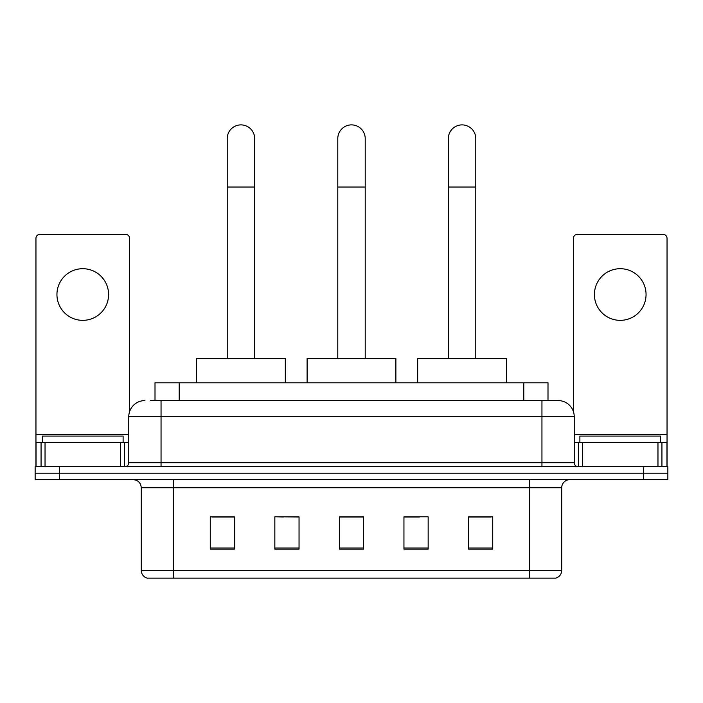 <?xml version="1.0" encoding="UTF-8"?>
<svg xmlns="http://www.w3.org/2000/svg" width="703" height="703" viewBox="0 0 703 703"><rect width="100%" height="100%" fill="white"/><g stroke="black" fill="none" stroke-linecap="round" stroke-linejoin="round"><path stroke-width="1.05" d="M283.485 517.021L274.838 516.854L274.838 549.14L299.047 549.14L299.047 516.854L274.838 516.854L299.047 517.021M155.003 400.569L155.003 382.81L547.997 382.81L547.997 400.569M150.925 400.569L552.444 400.569M150.556 400.569L161.049 400.569L161.049 416.703L128.763 416.703L128.763 462.706A4.033 4.033 0 0 1 124.73 466.739M144.906 400.569A16.143 16.143 0 0 0 128.763 416.703M558.094 400.569A16.143 16.143 0 0 1 574.237 416.703L541.951 416.703L541.951 400.569L557.848 400.569M574.237 416.703L574.237 462.706C574.474 465.158 575.819 466.502 578.27 466.739M59.36 466.739L35.15 466.739L35.15 473.198L59.36 473.198L35.15 473.198L35.15 479.657L59.36 479.657L59.36 473.198L643.64 473.198L59.36 473.198L59.36 466.739L643.64 466.739L643.64 473.198L667.85 473.198L643.64 473.198L643.64 479.657L59.36 479.657M643.64 479.657L667.85 479.657L667.85 466.739L643.64 466.739M561.723 570.361C561.504 574.228 559.57 576.812 555.915 578.112L529.447 578.112L529.447 570.361L561.723 570.361L561.723 487.724A8.067 8.067 0 0 1 569.799 479.657M529.447 578.112L147.085 578.112A8.067 8.067 0 0 1 141.277 570.361L141.277 487.724C140.793 482.82 138.104 480.131 133.201 479.657M492.724 549.14L492.724 516.854L468.514 516.854L468.514 549.14L492.724 549.14M428.162 549.14L428.162 516.854L403.953 516.854L403.953 549.14L428.162 549.14M234.486 549.14L234.486 516.854L210.276 516.854L210.276 549.14L234.486 549.14M363.609 549.14L363.609 516.854L339.391 516.854L339.391 549.14L363.609 549.14M141.277 570.361L173.553 570.361L173.553 578.112L162.639 578.112M514.93 578.112L188.07 578.112M468.514 517.021L491.116 517.021M211.884 517.021L234.486 517.021M403.953 517.021L419.515 517.021M363.609 517.021L339.391 517.021M123.113 442.53L123.113 436.071L42.417 436.071L42.417 442.53M82.761 268.704A25.826 25.826 0 0 0 56.943 294.522A25.826 25.826 0 0 0 82.761 320.348A25.826 25.826 0 0 0 108.587 294.522A25.826 25.826 0 0 0 82.761 268.704M120.494 466.739L120.494 442.53L45.036 442.53L45.036 466.739M129.572 411.668L129.572 238.352A4.033 4.033 0 0 0 125.538 234.319L39.992 234.319A4.033 4.033 0 0 0 35.958 238.352L35.958 442.53L45.036 442.53M120.494 442.53L128.763 442.53M35.958 466.739L35.958 442.53M337.783 358.6L337.783 138.605A13.717 13.717 0 0 1 351.5 124.888A13.717 13.717 0 0 1 365.217 138.605A13.717 13.717 0 0 0 351.5 124.888M365.217 358.6L365.217 138.605M395.886 382.81L395.886 358.6L307.114 358.6L307.114 382.81M227.218 358.6L227.218 138.605A13.717 13.717 0 0 1 240.936 124.888A13.717 13.717 0 0 1 254.662 138.605A13.717 13.717 0 0 0 240.936 124.888M254.662 358.6L254.662 138.605M285.321 382.81L285.321 358.6L196.55 358.6L196.55 382.81M448.338 358.6L448.338 138.605A13.717 13.717 0 0 1 462.064 124.888A13.717 13.717 0 0 1 475.782 138.605A13.717 13.717 0 0 0 462.064 124.888M475.782 358.6L475.782 138.605M506.45 382.81L506.45 358.6L417.679 358.6L417.679 382.81M620.239 268.704A25.826 25.826 0 0 0 594.413 294.522A25.826 25.826 0 0 0 620.239 320.348A25.826 25.826 0 0 0 646.057 294.522A25.826 25.826 0 0 0 620.239 268.704M657.964 466.739L657.964 442.53L582.506 442.53L582.506 466.739M667.042 466.739L667.042 442.53L667.042 466.739M657.964 442.53L667.042 442.53L667.042 238.352A4.033 4.033 0 0 0 663.008 234.319L577.462 234.319A4.033 4.033 0 0 0 573.428 238.352L573.428 411.668M574.237 442.53L582.506 442.53M660.583 442.53L660.583 436.071L579.887 436.071L579.887 442.53M179.212 400.569L179.212 382.81M523.788 400.569L523.788 382.81M161.049 466.739L161.049 462.706L574.237 462.706M128.763 462.706L161.049 462.706L161.049 416.703L541.951 416.703L541.951 466.739M529.447 479.657L529.447 487.724L141.277 487.724M561.723 487.724L529.447 487.724L529.447 570.361L173.553 570.361L173.553 479.657M363.609 548.015L339.391 548.015M299.047 548.015L274.838 548.015M234.486 548.015L210.276 548.015M428.162 548.015L403.953 548.015M492.724 548.015L468.514 548.015M128.763 434.463L35.958 434.463M124.466 442.53L124.466 466.739M36.02 442.53L36.02 466.739M41.064 466.739L41.064 442.53M337.783 187.033L365.217 187.033M227.218 187.033L254.662 187.033M448.338 187.033L475.782 187.033M667.042 434.463L574.237 434.463M666.98 466.739L666.98 442.53M661.936 442.53L661.936 466.739M578.534 466.739L578.534 442.53"/></g></svg>
